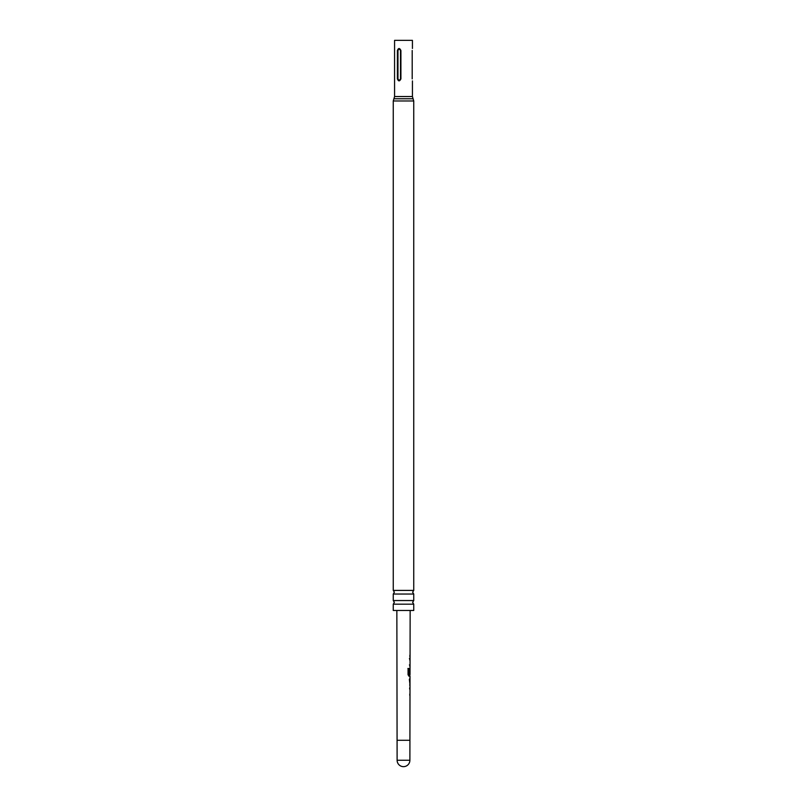 <?xml version="1.0" encoding="UTF-8"?>
<svg xmlns="http://www.w3.org/2000/svg" width="807" height="807" viewBox="0 0 807 807"><rect width="100%" height="100%" fill="white"/><g stroke="black" fill="none" stroke-linecap="round" stroke-linejoin="round"><path stroke-width="1.21" d="M403.5 604.181L413.739 604.181L412.629 602.365L413.739 600.549L393.261 600.549L394.371 602.365L393.261 604.181L403.5 604.181M403.5 594.033L413.739 594.033L412.629 592.227L413.739 590.411L393.261 590.411L394.371 592.227L393.261 594.033L403.5 594.033M396.852 610.475L397.115 760.265L409.885 760.265L410.017 676.125L408.978 676.125L408.06 674.733L408.07 668.468L409.058 668.468L409.038 674.37L410.027 674.481L410.148 610.475M408.07 668.468L409.058 668.468L408.867 674.37L410.027 674.481L409.613 676.125M410.037 669.457L409.381 673.795M409.532 679.302L410.006 684.286L409.815 677.971M409.774 695.372L409.785 694.01M413.739 604.181L413.739 610.475L393.261 610.475L393.261 604.181M412.195 78.884C412.448 81.507 412.448 81.507 412.195 78.884L412.195 50.488C412.448 47.875 412.448 47.875 412.195 50.488M412.427 48.46L412.427 40.35L394.573 40.35L394.573 96.547L393.261 100.976L393.261 590.411M397.397 78.884L397.397 50.488C398.446 47.875 399.616 47.875 400.908 50.488L400.908 78.884C399.616 81.507 398.446 81.507 397.397 78.884L397.972 78.884C398.819 80.488 399.667 80.488 400.504 78.884L400.504 50.488C399.667 48.894 398.819 48.894 397.972 50.488L397.972 78.884M410.037 664.948L409.401 664.948M409.411 658.431L409.966 658.441M407.928 668.468L408.887 668.468M409.724 676.125L408.806 676.125L409.724 676.125M408.867 674.37L409.764 674.47L408.867 674.37M409.956 679.302L409.351 679.302L409.926 684.225M397.115 740.281L409.885 740.281M397.972 50.488L397.397 50.488M412.427 80.912L412.427 96.547L413.083 98.767L393.917 98.767M413.083 98.767L413.739 100.976L393.261 100.976M412.427 96.547L394.573 96.547M397.115 760.265A6.385 6.385 0 0 0 403.5 766.65A6.385 6.385 0 0 0 409.885 760.265M413.739 594.033L413.739 600.549M413.739 100.976L413.739 590.411M393.261 594.033L393.261 600.549M409.855 656.747L409.855 655.254M409.855 658.441L409.674 659.924M409.835 666.441L409.835 664.948M410.017 669.447L409.835 668.287M409.795 685.657L409.795 684.286M409.795 687.503L409.623 688.986"/></g></svg>
